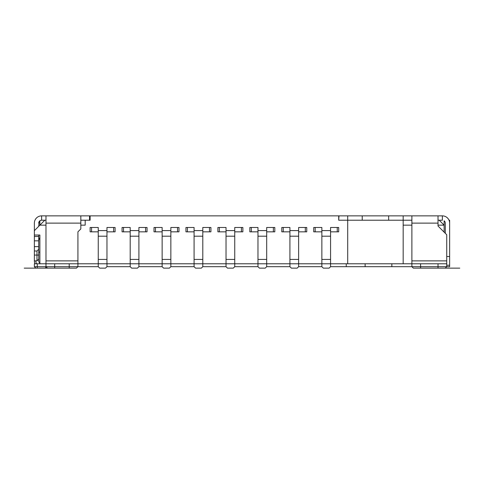 <?xml version="1.0" encoding="UTF-8"?>
<svg xmlns="http://www.w3.org/2000/svg" width="484" height="484" viewBox="0 0 484 484"><rect width="100%" height="100%" fill="white"/><g stroke="black" fill="none" stroke-linecap="round" stroke-linejoin="round"><path stroke-width="0.73" d="M347.706 215.864L347.706 220.22L338.703 220.22L338.703 215.864L442.376 215.864A7.26 7.26 0 0 1 449.636 223.124L449.636 224.576M34.364 224.576L34.364 223.124A7.26 7.26 0 0 1 41.624 215.864L90.121 215.864L90.121 220.22L80.828 220.22M449.031 220.22L449.636 220.22L449.636 266.684L446.732 266.684L446.732 263.78L438.02 263.78L438.02 266.684L411.884 266.684L413.336 268.136L445.28 268.136L446.732 266.684L438.02 266.684L438.02 268.136M411.884 220.22L347.706 220.22L347.706 263.78L77.924 263.78L77.924 266.684L69.212 266.684L69.212 268.136L76.472 268.136L77.924 266.684L98.252 266.684L99.704 268.136L105.512 268.136L106.964 266.684L130.196 266.684L131.648 268.136L137.456 268.136L138.908 266.684L162.14 266.684L163.592 268.136L169.4 268.136L170.852 266.684L194.084 266.684L195.536 268.136L201.344 268.136L202.796 266.684L226.028 266.684L227.48 268.136L233.288 268.136L234.74 266.684L257.972 266.684L259.424 268.136L265.232 268.136L266.684 266.684L289.916 266.684L291.368 268.136L297.176 268.136L298.628 266.684L321.86 266.684L323.312 268.136L329.12 268.136L330.572 266.684L411.884 266.684L411.884 263.78L330.572 263.78L330.572 266.684M34.376 222.664L34.364 235.03L39.882 235.03L39.882 263.78L45.98 263.78L45.98 215.864M34.364 251.002L36.978 251.002L36.978 260.876L34.364 260.876L34.364 235.03M34.382 222.634L34.364 223.003M39.882 220.801L39.882 225.157L44.818 220.22L41.624 220.22A2.904 2.904 0 0 0 38.72 223.124L39.107 221.672L38.72 226.318M34.509 221.672L34.424 222.174M39.882 263.199A2.904 2.904 0 0 1 38.72 260.876L38.72 236.482L34.364 236.482M38.72 235.03L38.72 236.482M45.98 225.157L39.882 225.157L34.364 230.674M80.828 225.157L85.184 225.157L85.184 220.22M338.703 215.864L90.121 215.864M330.572 230.596L321.86 230.596M298.628 230.596L289.916 230.596M266.684 230.596L257.972 230.596M234.74 230.596L226.028 230.596M202.796 230.596L194.084 230.596M170.852 230.596L162.14 230.596M138.908 230.596L130.196 230.596M106.964 230.596L98.252 230.596M91.573 227.48L98.252 227.48L98.252 231.836L90.121 231.836L90.121 227.48L91.573 227.48L91.573 231.836M98.252 266.684L98.252 231.836M106.964 231.836L106.964 227.48L115.095 227.48L115.095 231.836L106.964 231.836L106.964 266.684M45.98 263.78L69.212 263.78L69.212 266.684L45.98 266.684A5.808 5.808 0 0 1 45.69 266.684L34.364 266.684L34.364 263.78L45.98 263.78L45.98 266.684L47.432 268.136L45.69 268.136A7.26 7.26 0 0 0 47.263 267.967M321.86 231.836L313.729 231.836L313.729 227.48L321.86 227.48L321.86 263.78L298.628 263.78L298.628 266.684M289.916 231.836L281.785 231.836L281.785 227.48L289.916 227.48L289.916 263.78L266.684 263.78L266.684 266.684M257.972 231.836L249.841 231.836L249.841 227.48L257.972 227.48L257.972 263.78L234.74 263.78L234.74 266.684M226.028 231.836L226.028 227.48L217.897 227.48L217.897 231.836L226.028 231.836L226.028 263.78L202.796 263.78L202.796 266.684M194.084 231.836L185.953 231.836L185.953 227.48L194.084 227.48L194.084 263.78L170.852 263.78L170.852 266.684M162.14 231.836L162.14 227.48L154.009 227.48L154.009 231.836L162.14 231.836L162.14 263.78L138.908 263.78L138.908 266.684M130.196 231.836L122.065 231.836L122.065 227.48L130.196 227.48L130.196 263.78L106.964 263.78M98.252 263.78L69.212 263.78M330.1 263.78L329.12 263.78M323.312 263.78L322.332 263.78M298.156 263.78L297.176 263.78M291.368 263.78L290.388 263.78M266.212 263.78L265.232 263.78M259.424 263.78L258.444 263.78M234.268 263.78L233.288 263.78M227.48 263.78L226.5 263.78M202.324 263.78L201.344 263.78M195.536 263.78L194.556 263.78M170.38 263.78L169.4 263.78M163.592 263.78L162.612 263.78M138.436 263.78L137.456 263.78M131.648 263.78L130.668 263.78M105.512 263.78L106.492 263.78M99.704 263.78L98.724 263.78M130.196 263.78L130.196 266.684M138.908 231.836L138.908 227.48L147.039 227.48L147.039 231.836L138.908 231.836L138.908 263.78M162.14 263.78L162.14 266.684M170.852 231.836L178.983 231.836L178.983 227.48L170.852 227.48L170.852 263.78M194.084 263.78L194.084 266.684M202.796 231.836L202.796 227.48L210.927 227.48L210.927 231.836L202.796 231.836L202.796 263.78M226.028 263.78L226.028 266.684M234.74 231.836L242.871 231.836L242.871 227.48L234.74 227.48L234.74 263.78M257.972 263.78L257.972 266.684M266.684 231.836L266.684 227.48L274.815 227.48L274.815 231.836L266.684 231.836L266.684 263.78M289.916 263.78L289.916 266.684M298.628 231.836L298.628 227.48L306.759 227.48L306.759 231.836L298.628 231.836L298.628 263.78M321.86 263.78L321.86 266.684M330.572 231.836L330.572 227.48L338.703 227.48L338.703 231.836L330.572 231.836L330.572 263.78M89.54 215.864L89.54 220.22L90.121 220.22M338.703 220.22L338.994 215.864M45.98 220.22L44.818 220.22M80.828 215.864L80.828 228.932L77.924 231.836L77.924 263.78M69.212 268.136L24.2 268.136L35.816 268.136L24.2 268.136L35.816 268.136L24.2 268.136L35.816 268.136L34.364 266.684L35.816 268.136L47.432 268.136L45.69 268.136L45.69 266.684M36.978 251.002L38.72 249.26M36.978 260.876L38.72 259.134L36.978 260.876M35.816 260.876A5.808 5.808 0 0 0 36.596 263.78M346.254 263.78L346.254 266.684M365.13 263.78L365.13 266.684M391.846 263.78L391.846 266.684M445.28 233.288L445.28 223.124A2.904 2.904 0 0 0 444.118 220.801L444.118 232.126M439.182 220.22L444.118 225.157L438.02 225.157M442.376 215.864L442.376 220.22L438.02 220.22M403.172 225.157L411.884 225.157M403.172 215.864L403.172 263.78M420.596 268.136L420.596 263.78L411.884 263.78L411.884 215.864M446.732 263.78L446.732 234.74L438.02 226.028L438.02 215.864M420.596 263.78L438.02 263.78M447.022 265.232L449.636 265.232M34.364 260.876A7.26 7.26 0 0 0 34.969 263.78M39.882 252.164L38.72 252.164M39.882 237.644L38.72 240.088M459.8 268.136L445.28 268.136L459.8 268.136M76.472 268.136L47.432 268.136M445.28 268.136L413.336 268.136M329.12 268.136L323.312 268.136M297.176 268.136L291.368 268.136M265.232 268.136L259.424 268.136M233.288 268.136L227.48 268.136M201.344 268.136L195.536 268.136M169.4 268.136L163.592 268.136M137.456 268.136L131.648 268.136M105.512 268.136L99.704 268.136M98.252 236.192L106.964 236.192M106.964 259.424L98.252 259.424M123.517 231.836L123.517 227.48M130.196 236.192L138.908 236.192M138.908 259.424L130.196 259.424M145.587 227.48L145.587 231.836M155.461 231.836L155.461 227.48M162.14 236.192L170.852 236.192M170.852 259.424L162.14 259.424M177.531 227.48L177.531 231.836M187.405 231.836L187.405 227.48M194.084 236.192L202.796 236.192M202.796 259.424L194.084 259.424M209.475 227.48L209.475 231.836M219.349 231.836L219.349 227.48M226.028 236.192L234.74 236.192M234.74 259.424L226.028 259.424M241.419 227.48L241.419 231.836M251.293 231.836L251.293 227.48M257.972 236.192L266.684 236.192M266.684 259.424L257.972 259.424M273.363 227.48L273.363 231.836M283.237 231.836L283.237 227.48M289.916 236.192L298.628 236.192M298.628 259.424L289.916 259.424M305.307 227.48L305.307 231.836M315.181 231.836L315.181 227.48M321.86 236.192L330.572 236.192M330.572 259.424L321.86 259.424M337.251 227.48L337.251 231.836M41.624 215.864L41.624 220.22M45.98 223.124L80.828 223.124M77.924 260.876L45.98 260.876M54.692 268.136L54.692 263.78M34.364 240.838L38.72 240.838M38.72 246.646L34.364 246.646M38.72 255.068L34.364 255.068M449.636 256.52L446.732 256.52M388.652 215.864L388.652 220.22M362.226 220.22L362.226 215.864M411.884 223.124L438.02 223.124M446.732 260.876L411.884 260.876M37.268 268.136L37.268 263.78M113.643 227.48L113.643 231.836"/></g></svg>
